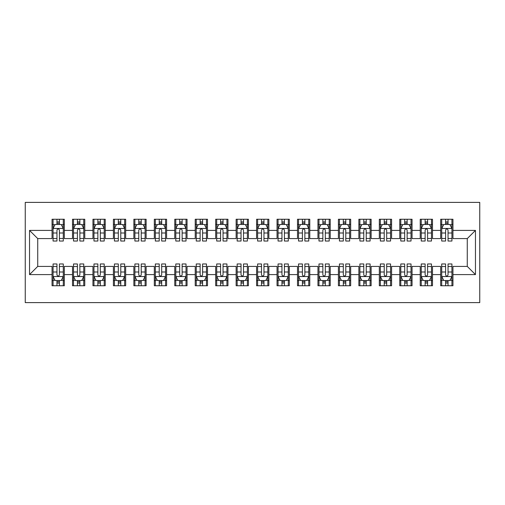 <?xml version="1.0" encoding="UTF-8"?>
<svg xmlns="http://www.w3.org/2000/svg" width="505" height="505" viewBox="0 0 505 505"><rect width="100%" height="100%" fill="white"/><g stroke="black" fill="none" stroke-linecap="round" stroke-linejoin="round"><path stroke-width="0.76" d="M25.25 302.615L479.75 302.615L479.75 202.385L25.25 202.385L25.25 302.615M29.542 274.594L29.542 230.406L52.047 230.406L52.047 238.594L37.73 238.594L37.73 266.406L29.542 274.594L52.047 274.594L52.047 285.742L64.318 285.742L64.318 274.594L72.499 274.594L72.499 285.742L84.771 285.742L84.771 274.594L92.952 274.594L92.952 285.742L105.229 285.742L105.229 274.594L113.41 274.594L113.41 285.742L125.682 285.742L125.682 274.594L133.863 274.594L133.863 285.742L146.134 285.742L146.134 274.594L154.315 274.594L154.315 285.742L166.593 285.742L166.593 274.594L174.774 274.594L174.774 285.742L187.046 285.742L187.046 274.594L195.227 274.594L195.227 285.742L207.498 285.742L207.498 274.594L215.679 274.594L215.679 285.742L227.957 285.742L227.957 274.594L236.138 274.594L236.138 285.742L248.409 285.742L248.409 274.594L256.591 274.594L256.591 285.742L268.862 285.742L268.862 274.594L277.043 274.594L277.043 285.742L289.321 285.742L289.321 274.594L297.502 274.594L297.502 285.742L309.773 285.742L309.773 274.594L317.954 274.594L317.954 285.742L330.226 285.742L330.226 274.594L338.407 274.594L338.407 285.742L350.685 285.742L350.685 274.594L358.866 274.594L358.866 285.742L371.137 285.742L371.137 274.594L379.318 274.594L379.318 285.742L391.59 285.742L391.59 274.594L399.771 274.594L399.771 285.742L412.048 285.742L412.048 274.594L420.229 274.594L420.229 285.742L432.501 285.742L432.501 274.594L440.682 274.594L440.682 285.742L452.953 285.742L452.953 266.406L467.27 266.406L467.27 238.594L452.953 238.594L452.953 230.406L475.458 230.406L475.458 274.594L452.953 274.594M452.953 230.406L452.953 219.258L440.682 219.258L440.682 230.406L432.501 230.406L432.501 219.258L420.229 219.258L420.229 230.406L412.048 230.406L412.048 219.258L399.771 219.258L399.771 230.406L391.59 230.406L391.59 219.258L379.318 219.258L379.318 230.406L371.137 230.406L371.137 219.258L358.866 219.258L358.866 230.406L350.685 230.406L350.685 219.258L338.407 219.258L338.407 230.406L330.226 230.406L330.226 219.258L317.954 219.258L317.954 230.406L309.773 230.406L309.773 219.258L297.502 219.258L297.502 230.406L289.321 230.406L289.321 219.258L277.043 219.258L277.043 230.406L268.862 230.406L268.862 219.258L256.591 219.258L256.591 230.406L248.409 230.406L248.409 219.258L236.138 219.258L236.138 230.406L227.957 230.406L227.957 219.258L215.679 219.258L215.679 230.406L207.498 230.406L207.498 219.258L195.227 219.258L195.227 230.406L187.046 230.406L187.046 219.258L174.774 219.258L174.774 230.406L166.593 230.406L166.593 219.258L154.315 219.258L154.315 230.406L146.134 230.406L146.134 219.258L133.863 219.258L133.863 230.406L125.682 230.406L125.682 219.258L113.41 219.258L113.41 230.406L105.229 230.406L105.229 219.258L92.952 219.258L92.952 230.406L84.771 230.406L84.771 219.258L72.499 219.258L72.499 230.406L64.318 230.406L64.318 219.258L52.047 219.258L52.047 230.406M432.501 274.594L432.501 266.406L440.682 266.406L440.682 274.594M475.458 230.406L467.27 238.594M412.048 274.594L412.048 266.406L420.229 266.406L420.229 274.594M440.682 230.406L440.682 238.594L432.501 238.594L432.501 230.406M391.59 274.594L391.59 266.406L399.771 266.406L399.771 274.594M420.229 230.406L420.229 238.594L412.048 238.594L412.048 230.406M371.137 274.594L371.137 266.406L379.318 266.406L379.318 274.594M399.771 230.406L399.771 238.594L391.59 238.594L391.59 230.406M350.685 274.594L350.685 266.406L358.866 266.406L358.866 274.594M379.318 230.406L379.318 238.594L371.137 238.594L371.137 230.406M330.226 274.594L330.226 266.406L338.407 266.406L338.407 274.594M358.866 230.406L358.866 238.594L350.685 238.594L350.685 230.406M309.773 274.594L309.773 266.406L317.954 266.406L317.954 274.594M338.407 230.406L338.407 238.594L330.226 238.594L330.226 230.406M289.321 274.594L289.321 266.406L297.502 266.406L297.502 274.594M317.954 230.406L317.954 238.594L309.773 238.594L309.773 230.406M268.862 274.594L268.862 266.406L277.043 266.406L277.043 274.594M297.502 230.406L297.502 238.594L289.321 238.594L289.321 230.406M248.409 274.594L248.409 266.406L256.591 266.406L256.591 274.594M277.043 230.406L277.043 238.594L268.862 238.594L268.862 230.406M227.957 274.594L227.957 266.406L236.138 266.406L236.138 274.594M256.591 230.406L256.591 238.594L248.409 238.594L248.409 230.406M207.498 274.594L207.498 266.406L215.679 266.406L215.679 274.594M236.138 230.406L236.138 238.594L227.957 238.594L227.957 230.406M187.046 274.594L187.046 266.406L195.227 266.406L195.227 274.594M215.679 230.406L215.679 238.594L207.498 238.594L207.498 230.406M166.593 274.594L166.593 266.406L174.774 266.406L174.774 274.594M195.227 230.406L195.227 238.594L187.046 238.594L187.046 230.406M146.134 274.594L146.134 266.406L154.315 266.406L154.315 274.594M174.774 230.406L174.774 238.594L166.593 238.594L166.593 230.406M125.682 274.594L125.682 266.406L133.863 266.406L133.863 274.594M154.315 230.406L154.315 238.594L146.134 238.594L146.134 230.406M105.229 274.594L105.229 266.406L113.41 266.406L113.41 274.594M133.863 230.406L133.863 238.594L125.682 238.594L125.682 230.406M84.771 274.594L84.771 266.406L92.952 266.406L92.952 274.594M113.41 230.406L113.41 238.594L105.229 238.594L105.229 230.406M64.318 274.594L64.318 266.406L72.499 266.406L72.499 274.594M92.952 230.406L92.952 238.594L84.771 238.594L84.771 230.406M37.73 266.406L52.047 266.406L52.047 274.594M72.499 230.406L72.499 238.594L64.318 238.594L64.318 230.406M440.682 224.378L441.705 224.378M445.593 224.378L448.042 224.378M451.931 224.378L452.953 224.378M420.229 224.378L421.252 224.378M425.134 224.378L427.59 224.378M431.478 224.378L432.501 224.378M399.771 224.378L400.793 224.378M404.682 224.378L407.137 224.378M411.026 224.378L412.048 224.378M379.318 224.378L380.341 224.378M384.229 224.378L386.685 224.378M390.567 224.378L391.59 224.378M358.866 224.378L359.888 224.378M363.77 224.378L366.226 224.378M370.115 224.378L371.137 224.378M338.407 224.378L339.429 224.378M343.318 224.378L345.773 224.378M349.662 224.378L350.685 224.378M317.954 224.378L318.977 224.378M322.865 224.378L325.321 224.378M329.203 224.378L330.226 224.378M297.502 224.378L298.524 224.378M302.407 224.378L304.862 224.378M308.751 224.378L309.773 224.378M277.043 224.378L278.066 224.378M281.954 224.378L284.41 224.378M288.298 224.378L289.321 224.378M256.591 224.378L257.613 224.378M261.502 224.378L263.957 224.378M267.839 224.378L268.862 224.378M236.138 224.378L237.161 224.378M241.043 224.378L243.498 224.378M247.387 224.378L248.409 224.378M215.679 224.378L216.702 224.378M220.59 224.378L223.046 224.378M226.934 224.378L227.957 224.378M195.227 224.378L196.249 224.378M200.138 224.378L202.593 224.378M206.476 224.378L207.498 224.378M174.774 224.378L175.797 224.378M179.679 224.378L182.135 224.378M186.023 224.378L187.046 224.378M154.315 224.378L155.338 224.378M159.226 224.378L161.682 224.378M165.571 224.378L166.593 224.378M133.863 224.378L134.886 224.378M138.774 224.378L141.23 224.378M145.112 224.378L146.134 224.378M113.41 224.378L114.433 224.378M118.315 224.378L120.771 224.378M124.659 224.378L125.682 224.378M92.952 224.378L93.974 224.378M97.863 224.378L100.318 224.378M104.207 224.378L105.229 224.378M72.499 224.378L73.522 224.378M77.41 224.378L79.866 224.378M83.748 224.378L84.771 224.378M52.047 224.378L53.069 224.378M56.958 224.378L59.407 224.378M63.295 224.378L64.318 224.378M52.047 280.622L53.069 280.622M56.958 280.622L59.407 280.622M63.295 280.622L64.318 280.622M72.499 280.622L73.522 280.622M77.41 280.622L79.866 280.622M83.748 280.622L84.771 280.622M92.952 280.622L93.974 280.622M97.863 280.622L100.318 280.622M104.207 280.622L105.229 280.622M113.41 280.622L114.433 280.622M118.315 280.622L120.771 280.622M124.659 280.622L125.682 280.622M133.863 280.622L134.886 280.622M138.774 280.622L141.23 280.622M145.112 280.622L146.134 280.622M154.315 280.622L155.338 280.622M159.226 280.622L161.682 280.622M165.571 280.622L166.593 280.622M174.774 280.622L175.797 280.622M179.679 280.622L182.135 280.622M186.023 280.622L187.046 280.622M195.227 280.622L196.249 280.622M200.138 280.622L202.593 280.622M206.476 280.622L207.498 280.622M215.679 280.622L216.702 280.622M220.59 280.622L223.046 280.622M226.934 280.622L227.957 280.622M236.138 280.622L237.161 280.622M241.043 280.622L243.498 280.622M247.387 280.622L248.409 280.622M256.591 280.622L257.613 280.622M261.502 280.622L263.957 280.622M267.839 280.622L268.862 280.622M277.043 280.622L278.066 280.622M281.954 280.622L284.41 280.622M288.298 280.622L289.321 280.622M297.502 280.622L298.524 280.622M302.407 280.622L304.862 280.622M308.751 280.622L309.773 280.622M317.954 280.622L318.977 280.622M322.865 280.622L325.321 280.622M329.203 280.622L330.226 280.622M338.407 280.622L339.429 280.622M343.318 280.622L345.773 280.622M349.662 280.622L350.685 280.622M358.866 280.622L359.888 280.622M363.77 280.622L366.226 280.622M370.115 280.622L371.137 280.622M379.318 280.622L380.341 280.622M384.229 280.622L386.685 280.622M390.567 280.622L391.59 280.622M399.771 280.622L400.793 280.622M404.682 280.622L407.137 280.622M411.026 280.622L412.048 280.622M420.229 280.622L421.252 280.622M425.134 280.622L427.59 280.622M431.478 280.622L432.501 280.622M440.682 280.622L441.705 280.622M445.593 280.622L448.042 280.622M451.931 280.622L452.953 280.622M29.542 230.406L37.73 238.594M467.27 266.406L475.458 274.594M59.407 221.922L56.958 221.922M63.295 238.48L59.407 238.48L59.407 241.043L63.295 241.043L63.295 228.569L61.25 224.479L55.114 224.479L53.069 228.569L53.069 241.043L56.958 241.043L56.958 238.48L53.069 238.48M53.069 228.569L53.069 219.258M63.295 228.569L63.295 219.258M56.958 224.479L56.958 219.258M59.407 219.258L59.407 224.479M59.407 238.48L59.407 230.103C58.593 228.525 57.772 228.525 56.958 230.103L56.958 238.48M56.958 283.078L59.407 283.078M53.069 266.52L56.958 266.52L56.958 263.957L53.069 263.957L53.069 276.431L55.114 280.521L61.25 280.521L63.295 276.431L63.295 263.957L59.407 263.957L59.407 266.52L63.295 266.52M63.295 276.431L63.295 285.742M53.069 276.431L53.069 285.742M59.407 280.521L59.407 285.742M56.958 285.742L56.958 280.521M56.958 266.52L56.958 274.897C57.772 276.475 58.593 276.475 59.407 274.897L59.407 266.52M79.866 221.922L77.41 221.922M83.748 238.48L79.866 238.48L79.866 241.043L83.748 241.043L83.748 228.569L81.703 224.479L75.567 224.479L73.522 228.569L73.522 241.043L77.41 241.043L77.41 238.48L73.522 238.48M73.522 228.569L73.522 219.258M83.748 228.569L83.748 219.258M77.41 224.479L77.41 219.258M79.866 219.258L79.866 224.479M79.866 238.48L79.866 230.103C79.045 228.525 78.231 228.525 77.41 230.103L77.41 238.48M100.318 221.922L97.863 221.922M104.207 238.48L100.318 238.48L100.318 241.043L104.207 241.043L104.207 228.569L102.162 224.479L96.026 224.479L93.974 228.569L93.974 241.043L97.863 241.043L97.863 238.48L93.974 238.48M93.974 228.569L93.974 219.258M104.207 228.569L104.207 219.258M97.863 224.479L97.863 219.258M100.318 219.258L100.318 224.479M100.318 238.48L100.318 230.103C99.504 228.525 98.683 228.525 97.863 230.103L97.863 238.48M77.41 283.078L79.866 283.078M73.522 266.52L77.41 266.52L77.41 263.957L73.522 263.957L73.522 276.431L75.567 280.521L81.703 280.521L83.748 276.431L83.748 263.957L79.866 263.957L79.866 266.52L83.748 266.52M83.748 276.431L83.748 285.742M73.522 276.431L73.522 285.742M79.866 280.521L79.866 285.742M77.41 285.742L77.41 280.521M77.41 266.52L77.41 274.897C78.224 276.475 79.045 276.475 79.866 274.897L79.866 266.52M97.863 283.078L100.318 283.078M93.974 266.52L97.863 266.52L97.863 263.957L93.974 263.957L93.974 276.431L96.026 280.521L102.162 280.521L104.207 276.431L104.207 263.957L100.318 263.957L100.318 266.52L104.207 266.52M104.207 276.431L104.207 285.742M93.974 276.431L93.974 285.742M100.318 280.521L100.318 285.742M97.863 285.742L97.863 280.521M97.863 266.52L97.863 274.897C98.683 276.475 99.498 276.475 100.318 274.897L100.318 266.52M120.771 221.922L118.315 221.922M124.659 238.48L120.771 238.48L120.771 241.043L124.659 241.043L124.659 228.569L122.614 224.479L116.478 224.479L114.433 228.569L114.433 241.043L118.315 241.043L118.315 238.48L114.433 238.48M114.433 228.569L114.433 219.258M124.659 228.569L124.659 219.258M118.315 224.479L118.315 219.258M120.771 219.258L120.771 224.479M120.771 238.48L120.771 230.103C119.956 228.525 119.136 228.525 118.315 230.103L118.315 238.48M141.23 221.922L138.774 221.922M145.112 238.48L141.23 238.48L141.23 241.043L145.112 241.043L145.112 228.569L143.066 224.479L136.931 224.479L134.886 228.569L134.886 241.043L138.774 241.043L138.774 238.48L134.886 238.48M134.886 228.569L134.886 219.258M145.112 228.569L145.112 219.258M138.774 224.479L138.774 219.258M141.23 219.258L141.23 224.479M141.23 238.48L141.23 230.103C140.409 228.525 139.595 228.525 138.774 230.103L138.774 238.48M118.315 283.078L120.771 283.078M114.433 266.52L118.315 266.52L118.315 263.957L114.433 263.957L114.433 276.431L116.478 280.521L122.614 280.521L124.659 276.431L124.659 263.957L120.771 263.957L120.771 266.52L124.659 266.52M124.659 276.431L124.659 285.742M114.433 276.431L114.433 285.742M120.771 280.521L120.771 285.742M118.315 285.742L118.315 280.521M118.315 266.52L118.315 274.897C119.136 276.475 119.956 276.475 120.771 274.897L120.771 266.52M138.774 283.078L141.23 283.078M134.886 266.52L138.774 266.52L138.774 263.957L134.886 263.957L134.886 276.431L136.931 280.521L143.066 280.521L145.112 276.431L145.112 263.957L141.23 263.957L141.23 266.52L145.112 266.52M145.112 276.431L145.112 285.742M134.886 276.431L134.886 285.742M141.23 280.521L141.23 285.742M138.774 285.742L138.774 280.521M138.774 266.52L138.774 274.897C139.588 276.475 140.409 276.475 141.23 274.897L141.23 266.52M161.682 221.922L159.226 221.922M165.571 238.48L161.682 238.48L161.682 241.043L165.571 241.043L165.571 228.569L163.525 224.479L157.383 224.479L155.338 228.569L155.338 241.043L159.226 241.043L159.226 238.48L155.338 238.48M155.338 228.569L155.338 219.258M165.571 228.569L165.571 219.258M159.226 224.479L159.226 219.258M161.682 219.258L161.682 224.479M161.682 238.48L161.682 230.103C160.868 228.525 160.047 228.525 159.226 230.103L159.226 238.48M159.226 283.078L161.682 283.078M155.338 266.52L159.226 266.52L159.226 263.957L155.338 263.957L155.338 276.431L157.383 280.521L163.525 280.521L165.571 276.431L165.571 263.957L161.682 263.957L161.682 266.52L165.571 266.52M165.571 276.431L165.571 285.742M155.338 276.431L155.338 285.742M161.682 280.521L161.682 285.742M159.226 285.742L159.226 280.521M159.226 266.52L159.226 274.897C160.047 276.475 160.861 276.475 161.682 274.897L161.682 266.52M182.135 221.922L179.679 221.922M186.023 238.48L182.135 238.48L182.135 241.043L186.023 241.043L186.023 228.569L183.978 224.479L177.842 224.479L175.797 228.569L175.797 241.043L179.679 241.043L179.679 238.48L175.797 238.48M175.797 228.569L175.797 219.258M186.023 228.569L186.023 219.258M179.679 224.479L179.679 219.258M182.135 219.258L182.135 224.479M182.135 238.48L182.135 230.103C181.32 228.525 180.5 228.525 179.679 230.103L179.679 238.48M179.679 283.078L182.135 283.078M175.797 266.52L179.679 266.52L179.679 263.957L175.797 263.957L175.797 276.431L177.842 280.521L183.978 280.521L186.023 276.431L186.023 263.957L182.135 263.957L182.135 266.52L186.023 266.52M186.023 276.431L186.023 285.742M175.797 276.431L175.797 285.742M182.135 280.521L182.135 285.742M179.679 285.742L179.679 280.521M179.679 266.52L179.679 274.897C180.5 276.475 181.314 276.475 182.135 274.897L182.135 266.52M202.593 221.922L200.138 221.922M206.476 238.48L202.593 238.48L202.593 241.043L206.476 241.043L206.476 228.569L204.43 224.479L198.295 224.479L196.249 228.569L196.249 241.043L200.138 241.043L200.138 238.48L196.249 238.48M196.249 228.569L196.249 219.258M206.476 228.569L206.476 219.258M200.138 224.479L200.138 219.258M202.593 219.258L202.593 224.479M202.593 238.48L202.593 230.103C201.773 228.525 200.958 228.525 200.138 230.103L200.138 238.48M200.138 283.078L202.593 283.078M196.249 266.52L200.138 266.52L200.138 263.957L196.249 263.957L196.249 276.431L198.295 280.521L204.43 280.521L206.476 276.431L206.476 263.957L202.593 263.957L202.593 266.52L206.476 266.52M206.476 276.431L206.476 285.742M196.249 276.431L196.249 285.742M202.593 280.521L202.593 285.742M200.138 285.742L200.138 280.521M200.138 266.52L200.138 274.897C200.952 276.475 201.773 276.475 202.593 274.897L202.593 266.52M223.046 221.922L220.59 221.922M226.934 238.48L223.046 238.48L223.046 241.043L226.934 241.043L226.934 228.569L224.889 224.479L218.747 224.479L216.702 228.569L216.702 241.043L220.59 241.043L220.59 238.48L216.702 238.48M216.702 228.569L216.702 219.258M226.934 228.569L226.934 219.258M220.59 224.479L220.59 219.258M223.046 219.258L223.046 224.479M223.046 238.48L223.046 230.103C222.225 228.525 221.411 228.525 220.59 230.103L220.59 238.48M220.59 283.078L223.046 283.078M216.702 266.52L220.59 266.52L220.59 263.957L216.702 263.957L216.702 276.431L218.747 280.521L224.889 280.521L226.934 276.431L226.934 263.957L223.046 263.957L223.046 266.52L226.934 266.52M226.934 276.431L226.934 285.742M216.702 276.431L216.702 285.742M223.046 280.521L223.046 285.742M220.59 285.742L220.59 280.521M220.59 266.52L220.59 274.897C221.411 276.475 222.225 276.475 223.046 274.897L223.046 266.52M243.498 221.922L241.043 221.922M247.387 238.48L243.498 238.48L243.498 241.043L247.387 241.043L247.387 228.569L245.342 224.479L239.206 224.479L237.161 228.569L237.161 241.043L241.043 241.043L241.043 238.48L237.161 238.48M237.161 228.569L237.161 219.258M247.387 228.569L247.387 219.258M241.043 224.479L241.043 219.258M243.498 219.258L243.498 224.479M243.498 238.48L243.498 230.103C242.684 228.525 241.863 228.525 241.043 230.103L241.043 238.48M241.043 283.078L243.498 283.078M237.161 266.52L241.043 266.52L241.043 263.957L237.161 263.957L237.161 276.431L239.206 280.521L245.342 280.521L247.387 276.431L247.387 263.957L243.498 263.957L243.498 266.52L247.387 266.52M247.387 276.431L247.387 285.742M237.161 276.431L237.161 285.742M243.498 280.521L243.498 285.742M241.043 285.742L241.043 280.521M241.043 266.52L241.043 274.897C241.863 276.475 242.678 276.475 243.498 274.897L243.498 266.52M263.957 221.922L261.502 221.922M267.839 238.48L263.957 238.48L263.957 241.043L267.839 241.043L267.839 228.569L265.794 224.479L259.658 224.479L257.613 228.569L257.613 241.043L261.502 241.043L261.502 238.48L257.613 238.48M257.613 228.569L257.613 219.258M267.839 228.569L267.839 219.258M261.502 224.479L261.502 219.258M263.957 219.258L263.957 224.479M263.957 238.48L263.957 230.103C263.137 228.525 262.322 228.525 261.502 230.103L261.502 238.48M261.502 283.078L263.957 283.078M257.613 266.52L261.502 266.52L261.502 263.957L257.613 263.957L257.613 276.431L259.658 280.521L265.794 280.521L267.839 276.431L267.839 263.957L263.957 263.957L263.957 266.52L267.839 266.52M267.839 276.431L267.839 285.742M257.613 276.431L257.613 285.742M263.957 280.521L263.957 285.742M261.502 285.742L261.502 280.521M261.502 266.52L261.502 274.897C262.316 276.475 263.137 276.475 263.957 274.897L263.957 266.52M284.41 221.922L281.954 221.922M288.298 238.48L284.41 238.48L284.41 241.043L288.298 241.043L288.298 228.569L286.253 224.479L280.111 224.479L278.066 228.569L278.066 241.043L281.954 241.043L281.954 238.48L278.066 238.48M278.066 228.569L278.066 219.258M288.298 228.569L288.298 219.258M281.954 224.479L281.954 219.258M284.41 219.258L284.41 224.479M284.41 238.48L284.41 230.103C283.589 228.525 282.775 228.525 281.954 230.103L281.954 238.48M281.954 283.078L284.41 283.078M278.066 266.52L281.954 266.52L281.954 263.957L278.066 263.957L278.066 276.431L280.111 280.521L286.253 280.521L288.298 276.431L288.298 263.957L284.41 263.957L284.41 266.52L288.298 266.52M288.298 276.431L288.298 285.742M278.066 276.431L278.066 285.742M284.41 280.521L284.41 285.742M281.954 285.742L281.954 280.521M281.954 266.52L281.954 274.897C282.775 276.475 283.589 276.475 284.41 274.897L284.41 266.52M304.862 221.922L302.407 221.922M308.751 238.48L304.862 238.48L304.862 241.043L308.751 241.043L308.751 228.569L306.705 224.479L300.57 224.479L298.524 228.569L298.524 241.043L302.407 241.043L302.407 238.48L298.524 238.48M298.524 228.569L298.524 219.258M308.751 228.569L308.751 219.258M302.407 224.479L302.407 219.258M304.862 219.258L304.862 224.479M304.862 238.48L304.862 230.103C304.048 228.525 303.227 228.525 302.407 230.103L302.407 238.48M302.407 283.078L304.862 283.078M298.524 266.52L302.407 266.52L302.407 263.957L298.524 263.957L298.524 276.431L300.57 280.521L306.705 280.521L308.751 276.431L308.751 263.957L304.862 263.957L304.862 266.52L308.751 266.52M308.751 276.431L308.751 285.742M298.524 276.431L298.524 285.742M304.862 280.521L304.862 285.742M302.407 285.742L302.407 280.521M302.407 266.52L302.407 274.897C303.227 276.475 304.042 276.475 304.862 274.897L304.862 266.52M325.321 221.922L322.865 221.922M329.203 238.48L325.321 238.48L325.321 241.043L329.203 241.043L329.203 228.569L327.158 224.479L321.022 224.479L318.977 228.569L318.977 241.043L322.865 241.043L322.865 238.48L318.977 238.48M318.977 228.569L318.977 219.258M329.203 228.569L329.203 219.258M322.865 224.479L322.865 219.258M325.321 219.258L325.321 224.479M325.321 238.48L325.321 230.103C324.5 228.525 323.686 228.525 322.865 230.103L322.865 238.48M322.865 283.078L325.321 283.078M318.977 266.52L322.865 266.52L322.865 263.957L318.977 263.957L318.977 276.431L321.022 280.521L327.158 280.521L329.203 276.431L329.203 263.957L325.321 263.957L325.321 266.52L329.203 266.52M329.203 276.431L329.203 285.742M318.977 276.431L318.977 285.742M325.321 280.521L325.321 285.742M322.865 285.742L322.865 280.521M322.865 266.52L322.865 274.897C323.68 276.475 324.5 276.475 325.321 274.897L325.321 266.52M345.773 221.922L343.318 221.922M349.662 238.48L345.773 238.48L345.773 241.043L349.662 241.043L349.662 228.569L347.617 224.479L341.475 224.479L339.429 228.569L339.429 241.043L343.318 241.043L343.318 238.48L339.429 238.48M339.429 228.569L339.429 219.258M349.662 228.569L349.662 219.258M343.318 224.479L343.318 219.258M345.773 219.258L345.773 224.479M345.773 238.48L345.773 230.103C344.953 228.525 344.139 228.525 343.318 230.103L343.318 238.48M343.318 283.078L345.773 283.078M339.429 266.52L343.318 266.52L343.318 263.957L339.429 263.957L339.429 276.431L341.475 280.521L347.617 280.521L349.662 276.431L349.662 263.957L345.773 263.957L345.773 266.52L349.662 266.52M349.662 276.431L349.662 285.742M339.429 276.431L339.429 285.742M345.773 280.521L345.773 285.742M343.318 285.742L343.318 280.521M343.318 266.52L343.318 274.897C344.132 276.475 344.953 276.475 345.773 274.897L345.773 266.52M366.226 221.922L363.77 221.922M370.115 238.48L366.226 238.48L366.226 241.043L370.115 241.043L370.115 228.569L368.069 224.479L361.933 224.479L359.888 228.569L359.888 241.043L363.77 241.043L363.77 238.48L359.888 238.48M359.888 228.569L359.888 219.258M370.115 228.569L370.115 219.258M363.77 224.479L363.77 219.258M366.226 219.258L366.226 224.479M366.226 238.48L366.226 230.103C365.412 228.525 364.591 228.525 363.77 230.103L363.77 238.48M363.77 283.078L366.226 283.078M359.888 266.52L363.77 266.52L363.77 263.957L359.888 263.957L359.888 276.431L361.933 280.521L368.069 280.521L370.115 276.431L370.115 263.957L366.226 263.957L366.226 266.52L370.115 266.52M370.115 276.431L370.115 285.742M359.888 276.431L359.888 285.742M366.226 280.521L366.226 285.742M363.77 285.742L363.77 280.521M363.77 266.52L363.77 274.897C364.591 276.475 365.405 276.475 366.226 274.897L366.226 266.52M386.685 221.922L384.229 221.922M390.567 238.48L386.685 238.48L386.685 241.043L390.567 241.043L390.567 228.569L388.522 224.479L382.386 224.479L380.341 228.569L380.341 241.043L384.229 241.043L384.229 238.48L380.341 238.48M380.341 228.569L380.341 219.258M390.567 228.569L390.567 219.258M384.229 224.479L384.229 219.258M386.685 219.258L386.685 224.479M386.685 238.48L386.685 230.103C385.864 228.525 385.044 228.525 384.229 230.103L384.229 238.48M384.229 283.078L386.685 283.078M380.341 266.52L384.229 266.52L384.229 263.957L380.341 263.957L380.341 276.431L382.386 280.521L388.522 280.521L390.567 276.431L390.567 263.957L386.685 263.957L386.685 266.52L390.567 266.52M390.567 276.431L390.567 285.742M380.341 276.431L380.341 285.742M386.685 280.521L386.685 285.742M384.229 285.742L384.229 280.521M384.229 266.52L384.229 274.897C385.044 276.475 385.864 276.475 386.685 274.897L386.685 266.52M407.137 221.922L404.682 221.922M411.026 238.48L407.137 238.48L407.137 241.043L411.026 241.043L411.026 228.569L408.974 224.479L402.838 224.479L400.793 228.569L400.793 241.043L404.682 241.043L404.682 238.48L400.793 238.48M400.793 228.569L400.793 219.258M411.026 228.569L411.026 219.258M404.682 224.479L404.682 219.258M407.137 219.258L407.137 224.479M407.137 238.48L407.137 230.103C406.317 228.525 405.502 228.525 404.682 230.103L404.682 238.48M404.682 283.078L407.137 283.078M400.793 266.52L404.682 266.52L404.682 263.957L400.793 263.957L400.793 276.431L402.838 280.521L408.974 280.521L411.026 276.431L411.026 263.957L407.137 263.957L407.137 266.52L411.026 266.52M411.026 276.431L411.026 285.742M400.793 276.431L400.793 285.742M407.137 280.521L407.137 285.742M404.682 285.742L404.682 280.521M404.682 266.52L404.682 274.897C405.496 276.475 406.317 276.475 407.137 274.897L407.137 266.52M427.59 221.922L425.134 221.922M431.478 238.48L427.59 238.48L427.59 241.043L431.478 241.043L431.478 228.569L429.433 224.479L423.297 224.479L421.252 228.569L421.252 241.043L425.134 241.043L425.134 238.48L421.252 238.48M421.252 228.569L421.252 219.258M431.478 228.569L431.478 219.258M425.134 224.479L425.134 219.258M427.59 219.258L427.59 224.479M427.59 238.48L427.59 230.103C426.776 228.525 425.955 228.525 425.134 230.103L425.134 238.48M425.134 283.078L427.59 283.078M421.252 266.52L425.134 266.52L425.134 263.957L421.252 263.957L421.252 276.431L423.297 280.521L429.433 280.521L431.478 276.431L431.478 263.957L427.59 263.957L427.59 266.52L431.478 266.52M431.478 276.431L431.478 285.742M421.252 276.431L421.252 285.742M427.59 280.521L427.59 285.742M425.134 285.742L425.134 280.521M425.134 266.52L425.134 274.897C425.955 276.475 426.769 276.475 427.59 274.897L427.59 266.52M448.042 221.922L445.593 221.922M451.931 238.48L448.042 238.48L448.042 241.043L451.931 241.043L451.931 228.569L449.886 224.479L443.75 224.479L441.705 228.569L441.705 241.043L445.593 241.043L445.593 238.48L441.705 238.48M441.705 228.569L441.705 219.258M451.931 228.569L451.931 219.258M445.593 224.479L445.593 219.258M448.042 219.258L448.042 224.479M448.042 238.48L448.042 230.103C447.228 228.525 446.407 228.525 445.593 230.103L445.593 238.48M445.593 283.078L448.042 283.078M441.705 266.52L445.593 266.52L445.593 263.957L441.705 263.957L441.705 276.431L443.75 280.521L449.886 280.521L451.931 276.431L451.931 263.957L448.042 263.957L448.042 266.52L451.931 266.52M451.931 276.431L451.931 285.742M441.705 276.431L441.705 285.742M448.042 280.521L448.042 285.742M445.593 285.742L445.593 280.521M445.593 266.52L445.593 274.897C446.407 276.475 447.228 276.475 448.042 274.897L448.042 266.52M63.245 228.468L53.12 228.468M53.069 224.725L54.988 224.725M61.37 224.725L63.295 224.725M56.958 233.001L53.069 233.001M63.295 233.001L59.407 233.001M59.407 223.223L56.958 223.223M53.12 276.532L63.245 276.532M63.295 280.275L61.37 280.275M54.988 280.275L53.069 280.275M59.407 271.999L63.295 271.999M53.069 271.999L56.958 271.999M56.958 281.777L59.407 281.777M83.697 228.468L73.572 228.468M73.522 224.725L75.447 224.725M81.829 224.725L83.748 224.725M77.41 233.001L73.522 233.001M83.748 233.001L79.866 233.001M79.866 223.223L77.41 223.223M104.156 228.468L94.031 228.468M93.974 224.725L95.899 224.725M102.281 224.725L104.207 224.725M97.863 233.001L93.974 233.001M104.207 233.001L100.318 233.001M100.318 223.223L97.863 223.223M73.572 276.532L83.697 276.532M83.748 280.275L81.829 280.275M75.447 280.275L73.522 280.275M79.866 271.999L83.748 271.999M73.522 271.999L77.41 271.999M77.41 281.777L79.866 281.777M94.031 276.532L104.156 276.532M104.207 280.275L102.281 280.275M95.899 280.275L93.974 280.275M100.318 271.999L104.207 271.999M93.974 271.999L97.863 271.999M97.863 281.777L100.318 281.777M124.609 228.468L114.484 228.468M114.433 224.725L116.352 224.725M122.734 224.725L124.659 224.725M118.315 233.001L114.433 233.001M124.659 233.001L120.771 233.001M120.771 223.223L118.315 223.223M145.061 228.468L134.936 228.468M134.886 224.725L136.811 224.725M143.193 224.725L145.112 224.725M138.774 233.001L134.886 233.001M145.112 233.001L141.23 233.001M141.23 223.223L138.774 223.223M114.484 276.532L124.609 276.532M124.659 280.275L122.734 280.275M116.352 280.275L114.433 280.275M120.771 271.999L124.659 271.999M114.433 271.999L118.315 271.999M118.315 281.777L120.771 281.777M134.936 276.532L145.061 276.532M145.112 280.275L143.193 280.275M136.811 280.275L134.886 280.275M141.23 271.999L145.112 271.999M134.886 271.999L138.774 271.999M138.774 281.777L141.23 281.777M165.52 228.468L155.395 228.468M155.338 224.725L157.263 224.725M163.645 224.725L165.571 224.725M159.226 233.001L155.338 233.001M165.571 233.001L161.682 233.001M161.682 223.223L159.226 223.223M155.395 276.532L165.52 276.532M165.571 280.275L163.645 280.275M157.263 280.275L155.338 280.275M161.682 271.999L165.571 271.999M155.338 271.999L159.226 271.999M159.226 281.777L161.682 281.777M185.973 228.468L175.847 228.468M175.797 224.725L177.716 224.725M184.098 224.725L186.023 224.725M179.679 233.001L175.797 233.001M186.023 233.001L182.135 233.001M182.135 223.223L179.679 223.223M175.847 276.532L185.973 276.532M186.023 280.275L184.098 280.275M177.716 280.275L175.797 280.275M182.135 271.999L186.023 271.999M175.797 271.999L179.679 271.999M179.679 281.777L182.135 281.777M206.425 228.468L196.3 228.468M196.249 224.725L198.175 224.725M204.557 224.725L206.476 224.725M200.138 233.001L196.249 233.001M206.476 233.001L202.593 233.001M202.593 223.223L200.138 223.223M196.3 276.532L206.425 276.532M206.476 280.275L204.557 280.275M198.175 280.275L196.249 280.275M202.593 271.999L206.476 271.999M196.249 271.999L200.138 271.999M200.138 281.777L202.593 281.777M226.878 228.468L216.759 228.468M216.702 224.725L218.627 224.725M225.009 224.725L226.934 224.725M220.59 233.001L216.702 233.001M226.934 233.001L223.046 233.001M223.046 223.223L220.59 223.223M216.759 276.532L226.878 276.532M226.934 280.275L225.009 280.275M218.627 280.275L216.702 280.275M223.046 271.999L226.934 271.999M216.702 271.999L220.59 271.999M220.59 281.777L223.046 281.777M247.336 228.468L237.211 228.468M237.161 224.725L239.08 224.725M245.462 224.725L247.387 224.725M241.043 233.001L237.161 233.001M247.387 233.001L243.498 233.001M243.498 223.223L241.043 223.223M237.211 276.532L247.336 276.532M247.387 280.275L245.462 280.275M239.08 280.275L237.161 280.275M243.498 271.999L247.387 271.999M237.161 271.999L241.043 271.999M241.043 281.777L243.498 281.777M267.789 228.468L257.664 228.468M257.613 224.725L259.538 224.725M265.92 224.725L267.839 224.725M261.502 233.001L257.613 233.001M267.839 233.001L263.957 233.001M263.957 223.223L261.502 223.223M257.664 276.532L267.789 276.532M267.839 280.275L265.92 280.275M259.538 280.275L257.613 280.275M263.957 271.999L267.839 271.999M257.613 271.999L261.502 271.999M261.502 281.777L263.957 281.777M288.241 228.468L278.122 228.468M278.066 224.725L279.991 224.725M286.373 224.725L288.298 224.725M281.954 233.001L278.066 233.001M288.298 233.001L284.41 233.001M284.41 223.223L281.954 223.223M278.122 276.532L288.241 276.532M288.298 280.275L286.373 280.275M279.991 280.275L278.066 280.275M284.41 271.999L288.298 271.999M278.066 271.999L281.954 271.999M281.954 281.777L284.41 281.777M308.7 228.468L298.575 228.468M298.524 224.725L300.443 224.725M306.825 224.725L308.751 224.725M302.407 233.001L298.524 233.001M308.751 233.001L304.862 233.001M304.862 223.223L302.407 223.223M298.575 276.532L308.7 276.532M308.751 280.275L306.825 280.275M300.443 280.275L298.524 280.275M304.862 271.999L308.751 271.999M298.524 271.999L302.407 271.999M302.407 281.777L304.862 281.777M329.153 228.468L319.027 228.468M318.977 224.725L320.902 224.725M327.284 224.725L329.203 224.725M322.865 233.001L318.977 233.001M329.203 233.001L325.321 233.001M325.321 223.223L322.865 223.223M319.027 276.532L329.153 276.532M329.203 280.275L327.284 280.275M320.902 280.275L318.977 280.275M325.321 271.999L329.203 271.999M318.977 271.999L322.865 271.999M322.865 281.777L325.321 281.777M349.605 228.468L339.48 228.468M339.429 224.725L341.355 224.725M347.737 224.725L349.662 224.725M343.318 233.001L339.429 233.001M349.662 233.001L345.773 233.001M345.773 223.223L343.318 223.223M339.48 276.532L349.605 276.532M349.662 280.275L347.737 280.275M341.355 280.275L339.429 280.275M345.773 271.999L349.662 271.999M339.429 271.999L343.318 271.999M343.318 281.777L345.773 281.777M370.064 228.468L359.939 228.468M359.888 224.725L361.807 224.725M368.189 224.725L370.115 224.725M363.77 233.001L359.888 233.001M370.115 233.001L366.226 233.001M366.226 223.223L363.77 223.223M359.939 276.532L370.064 276.532M370.115 280.275L368.189 280.275M361.807 280.275L359.888 280.275M366.226 271.999L370.115 271.999M359.888 271.999L363.77 271.999M363.77 281.777L366.226 281.777M390.516 228.468L380.391 228.468M380.341 224.725L382.266 224.725M388.648 224.725L390.567 224.725M384.229 233.001L380.341 233.001M390.567 233.001L386.685 233.001M386.685 223.223L384.229 223.223M380.391 276.532L390.516 276.532M390.567 280.275L388.648 280.275M382.266 280.275L380.341 280.275M386.685 271.999L390.567 271.999M380.341 271.999L384.229 271.999M384.229 281.777L386.685 281.777M410.969 228.468L400.844 228.468M400.793 224.725L402.719 224.725M409.101 224.725L411.026 224.725M404.682 233.001L400.793 233.001M411.026 233.001L407.137 233.001M407.137 223.223L404.682 223.223M400.844 276.532L410.969 276.532M411.026 280.275L409.101 280.275M402.719 280.275L400.793 280.275M407.137 271.999L411.026 271.999M400.793 271.999L404.682 271.999M404.682 281.777L407.137 281.777M431.428 228.468L421.303 228.468M421.252 224.725L423.171 224.725M429.553 224.725L431.478 224.725M425.134 233.001L421.252 233.001M431.478 233.001L427.59 233.001M427.59 223.223L425.134 223.223M421.303 276.532L431.428 276.532M431.478 280.275L429.553 280.275M423.171 280.275L421.252 280.275M427.59 271.999L431.478 271.999M421.252 271.999L425.134 271.999M425.134 281.777L427.59 281.777M451.88 228.468L441.755 228.468M441.705 224.725L443.63 224.725M450.012 224.725L451.931 224.725M445.593 233.001L441.705 233.001M451.931 233.001L448.042 233.001M448.042 223.223L445.593 223.223M441.755 276.532L451.88 276.532M451.931 280.275L450.012 280.275M443.63 280.275L441.705 280.275M448.042 271.999L451.931 271.999M441.705 271.999L445.593 271.999M445.593 281.777L448.042 281.777"/></g></svg>
